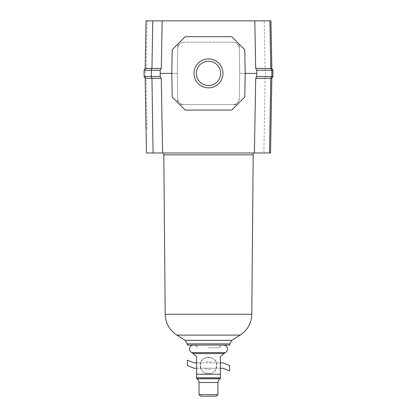 <?xml version="1.0" encoding="UTF-8"?>
<svg xmlns="http://www.w3.org/2000/svg" width="417" height="417" viewBox="0 0 417 417"><rect width="100%" height="100%" fill="white"/><g stroke="black" fill="none" stroke-linecap="round" stroke-linejoin="round"><path stroke-width="0.31" stroke-dasharray="2.08 1.56" d="M208.495 347.747L219.868 347.747L208.495 347.747M191.81 352.6L225.18 352.6M192.988 353.585L224.002 353.585L220.385 356.618L220.385 377.812C220.385 379.017 220.385 379.017 220.385 377.812L196.605 377.812C196.605 379.017 196.605 379.017 196.605 377.812L196.605 356.618L192.988 353.585M200.598 396.15L216.392 396.15M217.945 394.597L199.045 394.597M220.385 368.237L216.319 368.237A8.272 8.272 0 0 0 216.319 362.858L200.671 362.858A8.272 8.272 0 0 0 200.223 365.547C199.675 376.202 217.309 376.223 216.767 365.547C217.293 354.872 199.686 354.883 200.223 365.547A8.272 8.272 0 0 0 200.671 368.237L216.319 368.237A8.272 8.272 0 0 1 200.671 368.237L196.605 368.237M196.605 362.858L200.671 362.858A8.272 8.272 0 0 1 216.319 362.858L220.385 362.858M229.793 345.078L187.197 345.078M194.02 362.858L187.405 360.173L187.405 365.547L194.02 368.237L222.97 368.237L229.585 370.921L229.585 365.547L222.97 362.858L194.02 362.858M216.319 368.237L216.319 362.858A8.272 8.272 0 0 0 200.671 362.858L200.671 368.237M208.495 152.982L163.808 152.982L208.495 152.982M269.908 129.286L269.491 152.982M196.344 73.371A12.15 12.15 0 0 0 208.495 85.521A12.15 12.15 0 0 0 220.645 73.371A12.15 12.15 0 0 1 208.495 85.521A12.15 12.15 0 0 1 196.344 73.371A12.15 12.15 0 0 0 208.495 85.521A12.15 12.15 0 0 0 220.645 73.371A12.15 12.15 0 0 0 208.495 61.221A12.15 12.15 0 0 0 196.344 73.371A12.15 12.15 0 0 1 208.495 61.221A12.15 12.15 0 0 1 220.645 73.371A12.15 12.15 0 0 0 208.495 61.221A12.15 12.15 0 0 0 196.344 73.371M194.02 73.371A14.475 14.475 0 0 0 208.495 87.846A14.475 14.475 0 0 0 222.97 73.371A14.475 14.475 0 0 0 208.495 58.896A14.475 14.475 0 0 0 194.02 73.371M145.163 68.482L146.2 68.398L147.081 20.85L162.177 20.85L161.296 68.398L160.211 70.27L161.296 68.398L160.211 70.27L160.211 76.473L161.285 78.333L160.211 76.473L160.211 70.27L160.211 76.473L161.285 78.333L162.588 152.982L161.285 78.333L162.588 152.982L146.461 152.982L145.158 78.333L146.148 78.26L147.081 129.291M162.177 20.85L161.296 68.398L162.177 20.85L254.813 20.85L255.694 68.398L256.778 70.27L256.778 76.473L256.778 70.27L255.694 68.398L254.813 20.85L255.694 68.398L265.035 68.393L264.222 20.85L270.951 20.85M270.539 152.982L263.909 152.982L265.045 78.333L255.704 78.333L256.778 76.473L255.704 78.333L254.401 152.982L162.588 152.982M254.813 20.85L264.222 20.85M171.794 73.371L172.205 97.046L171.794 73.371L177.272 73.371L171.794 73.371L172.205 49.696L177.783 44.119L177.272 73.371L171.794 73.371L172.205 49.696L185.231 36.67L231.758 36.67L185.231 36.67L179.753 42.148L185.231 36.67L231.758 36.67L244.784 49.696L245.196 73.371L239.718 73.371L239.28 98.501C238.826 102.191 236.762 104.224 233.077 104.594L183.913 104.594C180.227 104.224 178.163 102.191 177.71 98.501L177.272 73.371L177.71 48.242C178.163 44.551 180.227 42.518 183.913 42.148L233.077 42.148C236.762 42.518 238.826 44.551 239.28 48.242L239.718 73.371L239.28 48.242A6.203 6.203 0 0 0 233.077 42.148A6.203 6.203 0 0 1 239.28 48.242L239.207 44.119L244.784 49.696L231.758 36.67L239.207 44.119L239.718 73.371L245.196 73.371L244.784 49.696L245.196 73.371L239.718 73.371L239.28 48.242C238.826 44.551 236.762 42.518 233.077 42.148L183.913 42.148A6.203 6.203 0 0 0 177.71 48.242A6.203 6.203 0 0 1 183.913 42.148C180.227 42.518 178.163 44.551 177.71 48.242L177.783 44.119L172.205 49.696L171.794 73.371L172.205 97.046L185.231 110.072L231.758 110.072L244.784 97.046L245.196 73.371M263.909 152.982L254.401 152.982L255.704 78.333M177.783 44.119L179.753 42.148L177.783 44.119M185.231 110.072L231.758 110.072L237.237 104.594L231.758 110.072L185.231 110.072L179.753 104.594L185.231 110.072M179.753 104.594L172.205 97.046L177.783 102.624L177.272 73.371L177.71 48.242L177.272 73.371L177.783 102.624L179.753 104.594L233.077 104.594A6.203 6.203 0 0 0 239.28 98.501A6.203 6.203 0 0 1 233.077 104.594L237.237 104.594L244.784 97.046L237.237 104.594L179.753 104.594M160.211 73.371L177.272 73.371L177.71 98.501C178.163 102.191 180.227 104.224 183.913 104.594A6.203 6.203 0 0 1 177.71 98.501A6.203 6.203 0 0 0 183.913 104.594L233.077 104.594C236.762 104.224 238.826 102.191 239.28 98.501L239.718 73.371L239.28 98.501L239.718 73.371L256.778 73.371M271.842 78.26L265.097 78.26L265.645 76.473L265.645 70.27L265.092 68.477L271.837 68.477M147.081 20.85L146.049 20.85L145.163 68.477M145.158 78.333L144.084 76.473L145.126 76.473L146.148 78.26M146.2 68.398L161.296 68.398M161.285 78.333L146.195 78.333M256.778 76.473L272.916 76.473M256.778 70.27L272.916 70.27M160.211 76.473L145.126 76.473L145.126 70.27L144.084 70.27L144.084 76.473M146.153 68.477L145.126 70.27L160.211 70.27M145.163 68.398L144.084 70.27M196.975 378.917L220.014 378.917M205.352 368.237A4.134 4.134 0 0 0 211.638 368.237M211.638 362.858A4.134 4.134 0 0 0 205.352 362.858M199.045 382.504L217.945 382.504M196.605 374.231L220.385 374.231M253.182 154.843L163.808 154.843M251.79 314.277L165.2 314.277M240.124 335.106L176.865 335.106M231.737 340.345L185.252 340.345M229.793 343.853L187.197 343.853M223.59 345.078L208.495 345.078L223.59 345.078C221.766 345.182 220.525 346.074 219.868 347.747L219.868 345.078M197.121 345.078L197.121 347.747C196.464 346.074 195.224 345.182 193.399 345.078L208.495 345.078L193.399 345.078"/><path stroke-width="0.63" d="M223.59 345.078C225.988 345.323 227.296 346.631 227.52 349.003C227.447 350.666 226.666 351.859 225.18 352.6L191.81 352.6L196.605 356.618L196.605 377.812C196.605 379.017 196.605 379.017 196.605 377.812L220.385 377.812C220.385 379.017 220.385 379.017 220.385 377.812L220.385 356.618L224.002 353.585L192.988 353.585M217.945 394.597L216.392 396.15L200.598 396.15L199.045 394.597L217.945 394.597L217.945 382.504L199.045 382.504L199.045 394.597M196.605 368.237L194.02 368.237L187.405 365.547L187.405 360.173L194.02 362.858L196.605 362.858M220.385 362.858L222.97 362.858L229.585 365.547L229.585 370.921L222.97 368.237L220.385 368.237M229.793 343.853L187.197 343.853L187.197 345.078L229.793 345.078L229.793 343.853L231.737 340.345L185.252 340.345L176.865 335.106L240.124 335.106L231.737 340.345M151.95 78.333L153.081 152.982L146.461 152.982L145.158 78.26L161.285 78.333L162.588 152.982L254.401 152.982L255.704 78.333L256.778 76.473L255.704 78.333L270.795 78.333L269.491 152.982L270.539 152.982L271.832 78.26L270.539 152.982M220.645 73.371A12.15 12.15 0 0 1 208.495 85.521A12.15 12.15 0 0 1 196.344 73.371A12.15 12.15 0 0 1 208.495 61.221A12.15 12.15 0 0 1 220.645 73.371M222.97 73.371A14.475 14.475 0 0 1 208.495 87.846A14.475 14.475 0 0 1 194.02 73.371A14.475 14.475 0 0 1 208.495 58.896A14.475 14.475 0 0 1 222.97 73.371M161.285 78.333L160.211 76.473L160.211 70.27L161.296 68.398L145.163 68.482L146.049 20.85L152.768 20.85L151.96 68.388M270.789 68.398L269.908 20.85L270.941 20.85L271.827 68.477L255.694 68.393L256.778 70.27L255.694 68.393L254.813 20.85L162.177 20.85L161.296 68.398M255.788 73.371L256.778 73.382L256.778 76.473L256.778 70.27L256.778 73.382L245.196 73.371L244.784 49.696L231.758 36.67L185.231 36.67L172.205 49.696L171.794 73.371L160.211 73.371M245.196 73.371L244.784 97.046L231.758 110.072L185.231 110.072L172.205 97.046L171.794 73.371M269.908 20.85L254.813 20.85M270.951 20.85L271.827 68.477M162.177 20.85L152.768 20.85M272.916 76.473L271.832 78.333L272.906 76.473L272.906 70.27L271.827 68.398L272.916 70.27L272.916 76.473L271.863 76.473L270.841 78.26L271.832 78.26M269.491 152.982L254.401 152.982L255.704 78.333M153.081 152.982L162.588 152.982M272.916 70.27L271.863 70.27L271.863 76.473L256.778 76.473M270.836 68.477L271.863 70.27L256.778 70.27M145.163 68.398L144.084 70.27L144.084 76.473L145.158 78.333M144.084 76.473L151.308 76.473L151.903 78.26M151.903 68.477L151.308 70.27L151.308 76.473L160.211 76.473M144.084 70.27L160.211 70.27M220.385 374.231L196.605 374.231M220.385 378.709L196.605 378.709M163.808 152.982L163.808 154.843L253.182 154.843L251.79 314.277C251.451 323.206 247.562 330.149 240.124 335.106M163.808 154.843L165.2 314.277L251.79 314.277M191.81 352.6C190.324 351.859 189.542 350.666 189.469 349.003C189.693 346.631 191.002 345.323 193.399 345.078M220.014 378.917C218.685 379.746 217.997 380.94 217.945 382.504M196.975 378.917C198.304 379.746 198.992 380.94 199.045 382.504M225.18 352.6L224.002 353.585M165.2 314.277C165.539 323.206 169.427 330.149 176.865 335.106M187.197 343.853L185.252 340.345M253.182 152.982L253.182 154.843"/></g></svg>
